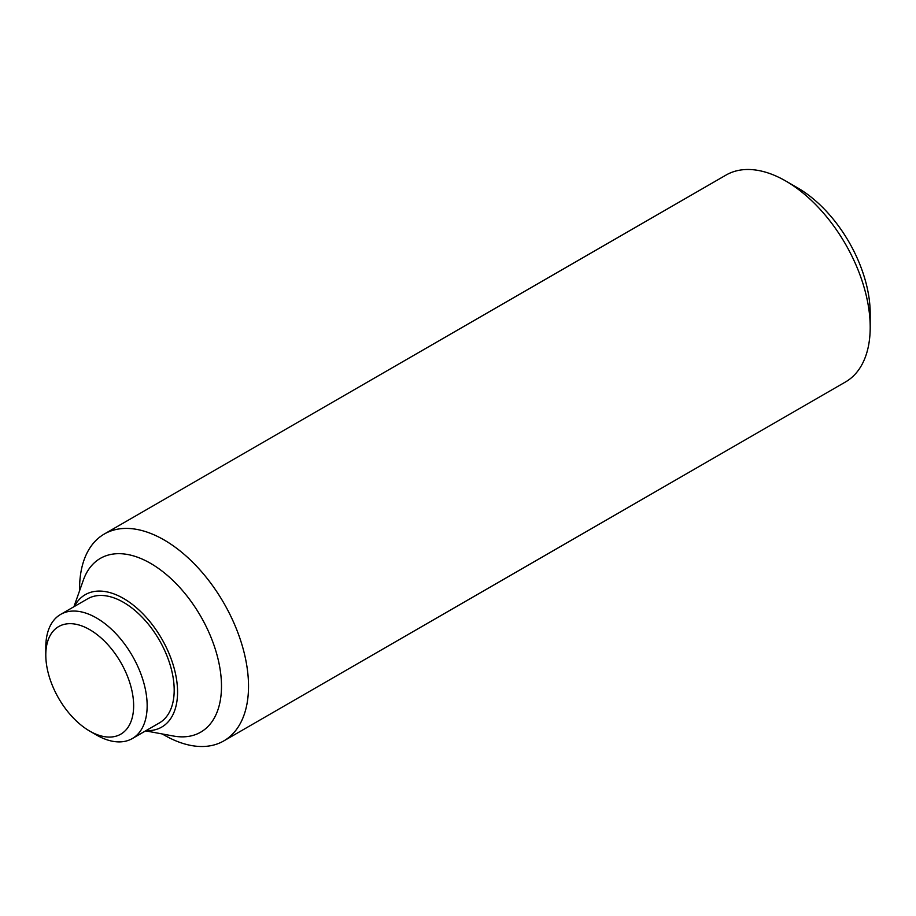 <?xml version="1.0" encoding="UTF-8"?>
<svg xmlns="http://www.w3.org/2000/svg" width="916" height="916" viewBox="0 0 916 916"><rect width="100%" height="100%" fill="white"/><g stroke="black" fill="none" stroke-linecap="round" stroke-linejoin="round"><path stroke-width="1.37" d="M870.2 327.31L870.2 313.467A102.5 59.185 -120 0 0 797.722 187.929L785.733 181.002A119.458 68.963 60 0 1 870.2 327.31A119.458 68.963 60 0 1 845.457 381.995L223.779 740.918A119.458 68.963 60 0 1 164.056 734.998L162.269 733.968M79.589 590.763L79.589 588.69A119.458 68.963 60 0 1 104.332 534.005A119.458 68.963 60 0 1 196.379 566.008A119.458 68.963 60 0 1 248.522 686.233A119.458 68.963 60 0 1 223.779 740.918M73.921 606.736L83.356 580.114A100.336 57.937 60 0 1 162.109 571.115A100.336 57.937 60 0 1 221.489 686.233A100.336 57.937 60 0 1 173.376 736.017L145.587 730.876M74.368 606.484A76.452 44.14 60 0 1 135.041 606.541A76.452 44.14 60 0 1 177.567 692.084A76.452 44.14 60 0 1 146.045 730.625M45.8 655.02L45.8 647.211A71.677 41.38 60 0 1 60.639 614.407A71.677 41.38 60 0 1 115.874 633.609A71.677 41.38 60 0 1 147.155 705.732A71.677 41.38 60 0 1 132.316 738.548A71.677 41.38 60 0 1 96.478 734.998L89.722 731.094A62.116 35.861 60 0 1 45.8 655.02A62.116 35.861 60 0 1 89.722 629.658A62.116 35.861 60 0 1 133.644 705.732A62.116 35.861 60 0 1 89.722 731.094M60.639 614.407L87.673 598.801A71.677 41.38 60 0 1 142.907 618.002A71.677 41.38 60 0 1 174.189 690.126A71.677 41.38 60 0 1 159.35 722.942L132.316 738.548M104.332 534.005L726.01 175.082A119.458 68.963 60 0 1 785.733 181.002"/></g></svg>
